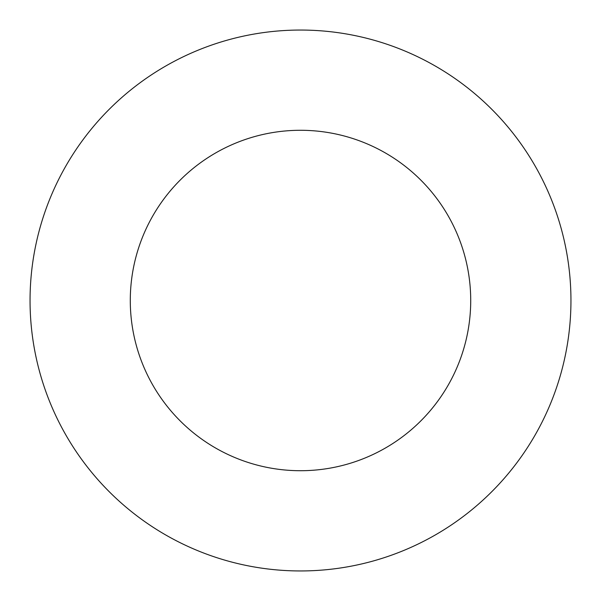 <?xml version="1.0" encoding="UTF-8"?>
<svg xmlns="http://www.w3.org/2000/svg" width="601" height="601" viewBox="0 0 601 601"><rect width="100%" height="100%" fill="white"/><g stroke="black" fill="none" stroke-linecap="round" stroke-linejoin="round"><path stroke-width="0.9" d="M470.718 300.5A170.218 170.218 0 0 1 215.391 447.91A170.218 170.218 0 0 1 215.391 153.09A170.218 170.218 0 0 1 470.718 300.5M570.95 300.5A270.45 270.45 0 0 1 165.275 534.717A270.45 270.45 0 0 1 165.275 66.283A270.45 270.45 0 0 1 570.95 300.5"/></g></svg>
